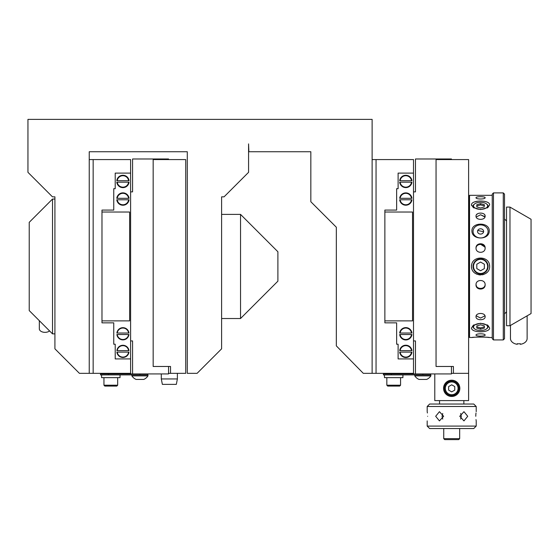 <?xml version="1.0" encoding="UTF-8"?>
<svg xmlns="http://www.w3.org/2000/svg" width="559" height="559" viewBox="0 0 559 559"><rect width="100%" height="100%" fill="white"/><g stroke="black" fill="none" stroke-linecap="round" stroke-linejoin="round"><path stroke-width="0.84" d="M451.7 394.717A6.373 6.373 0 0 0 458.073 388.344A6.373 6.373 0 0 0 451.7 381.972A6.373 6.373 0 0 0 445.327 388.344A6.373 6.373 0 0 0 451.7 394.717M451.7 395.597A7.253 7.253 0 0 0 458.953 388.344A7.253 7.253 0 0 0 451.7 381.084A7.253 7.253 0 0 0 444.44 388.344A7.253 7.253 0 0 0 451.7 395.597M427.621 416.287C427.146 422.234 427.146 422.234 427.621 416.287C427.146 422.234 427.146 422.234 427.621 416.287C427.146 410.341 427.146 410.341 427.621 416.287M427.397 412.975L427.251 412.053M435.671 416.287L439.444 411.683L443.65 416.287L439.444 420.899L435.671 416.287M476.212 426.091L473.759 428.543L429.633 428.543L427.188 426.091L476.212 426.091L476.212 420.899M427.188 406.484L429.633 404.031L473.759 404.031L476.212 406.484L427.188 406.484L427.188 411.683M475.772 416.287C476.254 410.341 476.254 410.341 475.772 416.287C476.254 422.234 476.254 422.234 475.772 416.287L475.835 414.547M475.995 413.024L475.842 414.505M460.658 419.103L461.315 416.287L460.658 413.471M459.743 416.287L463.956 411.683L467.729 416.287L463.956 420.899L459.743 416.287M442.735 413.471L442.078 416.287L442.742 419.103M443.734 438.647L459.666 438.647L458.687 439.626L444.712 439.626L443.734 438.647L443.734 428.543M451.7 380.204A8.14 8.14 0 0 1 459.84 388.344A8.14 8.14 0 0 1 451.7 396.478A8.14 8.14 0 0 1 443.56 388.344A8.14 8.14 0 0 1 451.7 380.204M451.455 366.473L451.455 373.929L383.404 373.929L383.404 374.907L430.863 374.907L430.863 375.886A9.622 9.622 0 0 1 426.678 379.421L418.964 379.421A9.622 9.622 0 0 1 414.778 375.886L430.863 375.886A9.622 9.622 0 0 1 426.678 379.421M384.48 374.907L384.48 377.653L402.913 377.653L402.913 374.907M399.678 386.087L387.715 386.087L386.835 385.207L400.565 385.207L399.678 386.087M430.668 373.929L430.668 374.907L430.668 373.929M240.538 214.39L277.893 251.753L277.893 281.17L240.538 318.525L240.538 214.39L221.609 214.39M101.591 374.907L101.591 377.653L120.024 377.653L120.024 374.907M116.789 386.087L104.826 386.087L103.946 385.207L117.669 385.207L116.789 386.087M177.385 378.946L176.33 384.368L162.362 384.368L161.306 378.946L177.385 378.946L177.385 373.342M131.889 375.886L147.967 375.886A9.622 9.622 0 0 1 143.789 379.421L136.068 379.421A9.622 9.622 0 0 1 131.889 375.886L131.889 374.907M130.617 173.108L115.217 173.108L115.217 188.697L113.75 188.697L113.75 210.079L101.983 210.079L101.983 322.843L113.75 322.843L113.75 344.218L115.217 344.218L115.217 358.927L130.617 358.927L130.617 373.342L93.157 373.342L93.157 159.581L130.617 159.581L130.617 340.934L132.574 340.934L132.574 373.929L100.508 373.929L100.508 374.907L147.967 374.907L147.967 375.886A9.622 9.622 0 0 1 143.789 379.421M117.229 180.711A5.737 5.737 0 0 1 128.605 180.711L129.052 180.711A6.177 6.177 0 0 0 116.782 180.711L128.605 180.711M117.229 198.312A5.737 5.737 0 0 1 128.605 198.312L129.052 198.312A6.177 6.177 0 0 0 116.782 198.312L128.605 198.312M128.605 352.107A5.737 5.737 0 0 1 117.229 352.107L116.88 352.107A6.079 6.079 0 0 0 128.954 352.107L117.229 352.107M128.605 334.513A5.737 5.737 0 0 1 117.229 334.513L116.88 334.513A6.079 6.079 0 0 0 128.954 334.513L117.229 334.513M411.494 334.513A5.737 5.737 0 0 1 400.118 334.513L399.678 334.513A6.177 6.177 0 0 0 411.941 334.513L400.118 334.513M411.494 352.107A5.737 5.737 0 0 1 400.118 352.107L399.678 352.107A6.177 6.177 0 0 0 411.941 352.107L400.118 352.107M400.118 198.312A5.737 5.737 0 0 1 411.494 198.312L411.941 198.312A6.177 6.177 0 0 0 399.678 198.312L411.494 198.312M400.118 180.711A5.737 5.737 0 0 1 411.494 180.711L411.941 180.711A6.177 6.177 0 0 0 399.678 180.711L411.494 180.711M39.326 320.684L39.326 328.818A5.688 3.529 180 0 0 43.218 332.165A5.688 3.529 180 0 0 49.569 330.928M52.511 199.046L29.222 222.335L29.222 310.58L52.511 333.87L52.511 199.046L54.915 199.046M509.969 325.736L531.05 313.564L531.05 219.261L509.969 207.089L506.538 207.089L506.538 325.736L509.969 325.736L509.969 207.089M480.572 209.359A7.057 3.529 180 0 1 474.305 207.452A7.057 3.529 180 0 1 474.815 203.79A7.057 3.529 180 0 1 480.572 202.295A7.057 3.529 180 0 1 486.337 203.79A7.057 3.529 180 0 1 486.847 207.452A7.057 3.529 180 0 1 480.572 209.359M474.64 203.916A7.498 3.752 0 0 0 474.451 204.042A7.498 3.752 0 0 0 473.075 206.208A7.498 3.752 0 0 0 473.976 207.983M474.451 204.042L474.815 203.79M503.275 339.928L503.275 192.89L493.471 192.89L493.471 339.928L503.275 339.928L504.504 338.698L504.504 194.12L503.275 192.89M493.471 339.928L492.241 338.698L492.241 194.12L493.471 192.89M474.298 337.28L471.915 337.503C471.635 336.979 489.488 336.979 489.237 337.503L487.322 337.315M486.568 337.252L483.794 337.091M480.565 337.028L478.874 337.042M477.337 337.091L475.828 337.168M471.503 327.972L473.319 325.247L480.579 323.249L487.832 325.247L489.649 327.972C489.894 333.045 471.251 333.045 471.503 327.972L471.691 328.818M475.646 331.249L477.19 331.557M485.135 335.079C485.415 336.448 475.737 336.448 476.016 335.079C475.73 333.402 485.422 333.402 485.135 335.079M485.135 284.81C485.415 290.449 475.737 290.449 476.016 284.81C475.73 279.095 485.422 279.081 485.135 284.81M485.135 316.68C485.415 320.726 475.737 320.726 476.016 316.68C475.73 312.411 485.422 312.404 485.135 316.68M471.691 264.687L471.503 266.412C471.258 255.288 489.901 255.288 489.649 266.412C489.894 277.53 471.251 277.53 471.503 266.412L471.691 268.131M469.546 337.503L469.546 195.322L468.812 196.055L468.812 336.763L469.546 337.503L471.915 337.503M475.646 273.589L477.19 274.343M478.853 274.804L480.572 274.965M482.298 274.804L483.961 274.343M485.512 273.582L486.896 272.54M471.915 230.867C471.635 221.93 489.488 221.895 489.237 230.867C489.502 240.321 471.663 240.349 471.915 230.867M488.105 231.433A7.526 6.519 0 0 0 480.572 224.914A7.526 6.519 0 0 0 473.047 231.433A7.526 6.519 0 0 0 480.572 237.952A7.526 6.519 0 0 0 488.105 231.433M488.077 266.412A7.498 7.498 0 0 1 480.572 273.91A7.498 7.498 0 0 1 473.075 266.412A7.498 7.498 0 0 1 480.572 258.915A7.498 7.498 0 0 1 488.077 266.412M489.649 266.412L489.46 264.687M487.175 324.835A7.498 3.752 0 0 1 488.077 326.617A7.498 3.752 0 0 1 486.7 328.776A7.498 3.752 0 0 1 486.512 328.902M474.64 328.902A7.498 3.752 0 0 1 474.451 328.776A7.498 3.752 0 0 1 473.075 326.617A7.498 3.752 0 0 1 473.976 324.835M487.175 207.983A7.498 3.752 0 0 0 488.077 206.208A7.498 3.752 0 0 0 486.7 204.042A7.498 3.752 0 0 0 486.512 203.916M471.503 204.846C471.258 199.773 489.901 199.773 489.649 204.846L487.832 207.571L480.572 209.569L473.319 207.571L471.503 204.846L471.691 205.726M489.649 204.846L489.46 204M485.505 201.568L483.961 201.261M477.917 201.163L474.263 202.002M476.366 285.852L476.037 284.608M485.135 248.643C485.415 243.004 475.737 243.004 476.016 248.643M476.016 248.007C475.73 242.375 485.422 242.368 485.135 248.007C485.415 253.737 475.737 253.73 476.016 248.007M485.135 197.739C485.415 199.416 475.737 199.416 476.016 197.739C475.73 196.377 485.422 196.37 485.135 197.739L484.786 197.313M484.967 217.018L480.579 214.761L476.184 217.018M485.135 216.144C485.415 220.414 475.737 220.414 476.016 216.144C475.73 212.099 485.422 212.092 485.135 216.144L484.786 214.922M480.572 330.523A7.057 3.529 0 0 1 474.815 329.034A7.057 3.529 0 0 1 474.305 325.373A7.057 3.529 0 0 1 480.572 323.465A7.057 3.529 0 0 1 486.847 325.373A7.057 3.529 0 0 1 486.337 329.034A7.057 3.529 0 0 1 480.572 330.523M474.451 328.776L474.815 329.034M480.572 273.47A7.057 7.057 0 0 1 473.515 266.412A7.057 7.057 0 0 1 480.572 259.348A7.057 7.057 0 0 1 487.637 266.412A7.057 7.057 0 0 1 480.572 273.47M483.619 231.433A3.04 2.634 0 0 0 480.572 228.799A3.04 2.634 0 0 0 477.533 231.433A3.04 2.634 0 0 0 480.572 234.067A3.04 2.634 0 0 0 483.619 231.433M483.591 231.761L478.134 230.532M527.13 315.828L527.13 338.502A8.336 5.89 180 0 1 520.31 344.302L520.31 343.708A8.336 5.89 0 0 1 518.794 343.806A8.336 5.89 0 0 1 517.271 343.708L517.271 344.302A8.336 5.89 180 0 1 510.458 338.502L510.458 325.45M453.412 373.342L453.412 366.473L436.055 366.473L436.055 159.581L468.61 159.581L468.61 373.342L451.455 373.342M480.572 262.052L484.353 264.232L484.353 268.593L480.572 270.766L476.799 268.593L476.799 264.232L480.572 262.052M480.572 329.174L476.799 328.084L476.799 325.904L480.572 324.814L484.353 325.904L484.353 328.084L480.572 329.174L480.572 327.909L484.353 326.91L484.353 325.904M476.799 325.904L476.799 326.91L480.572 327.909M480.593 214.761L484.786 216.654M477.365 213.908L476.359 214.929M480.579 244.276L484.786 246.966M485.135 248.007L484.786 246.33M476.184 315.807L480.572 318.064L484.967 315.807M476.016 284.175C475.73 289.807 485.422 289.821 485.135 284.175M484.353 205.908L480.572 204.908L476.799 205.908L476.799 206.914L476.799 204.734L480.572 203.644L484.353 204.734L484.353 205.908M480.572 203.644L480.572 204.908M484.353 206.914L480.572 208.004L476.799 206.914M415.47 373.929L415.47 340.934L413.506 340.934L413.506 191.884L415.47 191.884L415.47 158.987L451.455 158.987L451.455 159.581M434.783 373.929L434.783 400.6L468.61 400.6L468.61 373.342M384.871 320.88L412.528 320.88L412.528 212.036L384.871 212.036M372.126 373.342L363.301 373.342L336.336 345.881L336.336 227.233L310.839 201.743L310.839 151.734L248.867 151.734L248.573 143.887L248.573 172.326L224.061 196.838L221.609 196.838L221.609 348.823L197.096 373.342L187.293 373.342L187.293 151.734L89.237 151.734L89.237 373.342L79.427 373.342L54.915 348.823L54.915 196.838L52.462 196.838L27.95 172.326L27.95 119.374L372.126 119.374L372.126 373.342L376.046 373.342L376.046 159.581L372.126 159.581M376.046 159.581L413.506 159.581L413.506 173.108L398.113 173.108L398.113 188.697L396.638 188.697L396.638 210.079L384.871 210.079L384.871 322.843L396.638 322.843L396.638 344.218L398.113 344.218L398.113 358.927L413.506 358.927L413.506 373.342L376.046 373.342M411.494 182.178L411.941 182.178A6.177 6.177 0 0 1 399.678 182.178L400.118 182.178A5.737 5.737 0 0 0 411.494 182.178L400.118 182.178M413.506 340.934L413.506 358.927M413.506 173.108L413.506 191.884M400.118 333.038L399.678 333.038A6.177 6.177 0 0 1 411.941 333.038L411.494 333.038A5.737 5.737 0 0 0 400.118 333.038L411.494 333.038M400.118 350.64L399.678 350.64A6.177 6.177 0 0 1 411.941 350.64L411.494 350.64A5.737 5.737 0 0 0 400.118 350.64L411.494 350.64M411.494 199.78L411.941 199.78A6.177 6.177 0 0 1 399.678 199.78L400.118 199.78A5.737 5.737 0 0 0 411.494 199.78L400.118 199.78M170.523 373.342L185.721 373.342L185.721 159.581L153.166 159.581L153.166 366.473L170.523 366.473L170.523 373.342L168.559 373.342M89.237 373.342L93.157 373.342M93.157 159.581L89.237 159.581M117.229 333.038L116.88 333.038A6.079 6.079 0 0 1 128.954 333.038L128.605 333.038A5.737 5.737 0 0 0 117.229 333.038L128.605 333.038M117.229 350.64L116.88 350.64A6.079 6.079 0 0 1 128.954 350.64L128.605 350.64A5.737 5.737 0 0 0 117.229 350.64L128.605 350.64M128.605 199.78L129.052 199.78A6.177 6.177 0 0 1 116.782 199.78L117.229 199.78A5.737 5.737 0 0 0 128.605 199.78L117.229 199.78M128.605 182.178L129.052 182.178A6.177 6.177 0 0 1 116.782 182.178L117.229 182.178A5.737 5.737 0 0 0 128.605 182.178L117.229 182.178M130.617 340.934L130.617 358.927M101.983 320.88L129.632 320.88L129.632 212.036L101.983 212.036M130.617 191.884L132.574 191.884L132.574 158.987L168.559 158.987L168.559 159.581M168.559 366.473L168.559 373.929L132.574 373.929M147.772 374.907L147.772 373.929M476.002 419.606L476.149 420.529M454.76 390.112L454.76 386.569L451.7 384.802L448.632 386.569L448.632 390.112L451.7 391.88L454.76 390.112M108.355 374.907L108.355 373.929M139.932 374.907L139.932 373.929M391.244 374.907L391.244 373.929M422.821 373.929L422.821 374.907M439.542 400.6L439.542 404.031M427.188 426.091L427.188 420.899M506.538 311.831L504.504 313.872M414.778 375.886L414.778 374.907M389.483 373.342L389.483 373.929M400.565 377.653L400.565 385.207M240.538 318.525L221.609 318.525M117.669 377.653L117.669 385.207M161.306 378.946L161.306 373.929M492.241 337.503L489.237 337.503M486.7 328.776L486.337 329.034M492.241 195.322L469.546 195.322M486.337 203.79L486.7 204.042M54.915 333.87L52.511 333.87M147.967 375.886L147.967 374.907M103.946 377.653L103.946 385.207M386.835 377.653L386.835 385.207M397.917 373.342L397.917 373.929M430.863 375.886L430.863 374.907M506.538 220.987L504.504 218.953M459.666 428.543L459.666 438.647M476.212 411.683L476.212 406.484M463.858 400.6L463.858 404.031"/></g></svg>
